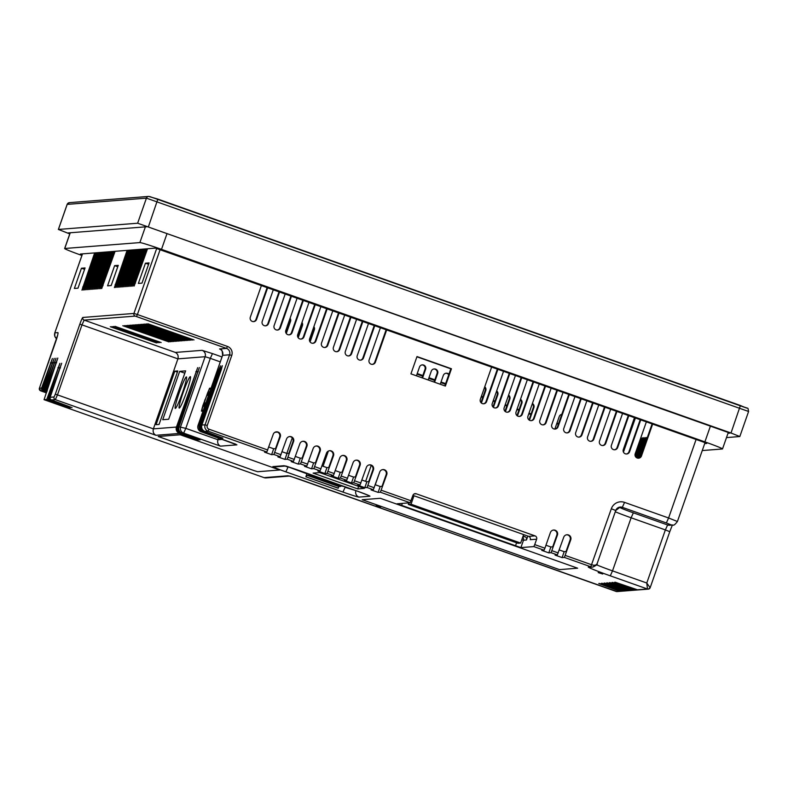 <?xml version="1.0" encoding="UTF-8"?>
<svg xmlns="http://www.w3.org/2000/svg" width="788" height="788" viewBox="0 0 788 788"><rect width="100%" height="100%" fill="white"/><g stroke="black" fill="none" stroke-linecap="round" stroke-linejoin="round"><path stroke-width="1.18" d="M365.652 481.35L371.227 465.412M323.05 466.26L328.379 451.051M416.616 506.654L413.572 505.709L416.616 506.654M512.929 540.775L509.885 539.829L512.929 540.775M439.635 514.594L439.428 515.194L447.712 518.277L494.687 534.924L504.024 538.086L505.591 537.958L424.939 509.383L423.373 509.511L439.428 515.194M455.297 520.139L455.09 520.75M470.958 525.695L470.751 526.295M486.62 531.24L486.403 531.841M502.281 536.786L502.064 537.386M520.651 543.05L411.031 504.212L408.312 504.428L517.933 543.257L520.651 543.05L523.616 534.579M408.312 504.428L408.864 502.862M411.031 504.212L413.995 495.741M504.231 537.485L504.024 538.086M488.186 531.792L487.969 532.393M472.524 526.246L472.308 526.847M456.863 520.701L456.656 521.301M441.201 515.145L440.994 515.756M425.54 509.6L425.333 510.2M380.614 507.117L376.112 505.719L380.614 507.117M602.692 573.999L598.19 572.61L602.692 573.999M146.873 248.811L134.147 286.034L147.533 248.762M145.553 248.909L132.827 286.142L146.213 248.86M144.234 249.018L131.507 286.241L144.893 248.969M142.914 249.116L130.197 286.349L143.574 249.067M141.604 249.225L128.868 286.448L142.254 249.175M140.284 249.333L127.558 286.556L140.944 249.274M138.964 249.432L126.238 286.655L139.624 249.382M137.644 249.54L124.928 286.763L138.304 249.481M136.324 249.638L123.598 286.862L136.984 249.589M135.014 249.747L122.278 286.97L135.674 249.688M133.694 249.845L120.968 287.068L134.354 249.796M132.374 249.954L119.658 287.177L133.034 249.894M131.054 250.052L118.328 287.275L131.714 250.003M129.734 250.16L117.008 287.384L130.394 250.101M128.424 250.259L115.688 287.482L129.084 250.21M127.104 250.367L114.388 287.59L127.764 250.308M114.427 251.362L101.691 288.585L115.078 251.313M113.108 251.461L100.381 288.694L113.767 251.411M111.788 251.569L99.071 288.792L112.448 251.52M110.468 251.677L97.742 288.901L111.128 251.618M109.148 251.776L96.422 288.999L109.808 251.727M107.838 251.884L95.102 289.107L108.498 251.825M106.518 251.983L93.802 289.206L107.178 251.933M105.198 252.091L92.472 289.314L105.858 252.032M103.878 252.19L91.152 289.413L104.538 252.14M102.558 252.298L89.832 289.521L103.218 252.239M101.248 252.396L88.532 289.62L101.908 252.347M99.928 252.505L87.202 289.728L100.588 252.446M98.608 252.603L85.882 289.826L99.268 252.554M97.288 252.712L84.562 289.935L97.948 252.653M95.969 252.81L83.262 290.043L96.628 252.761M94.658 252.918L81.942 290.142L95.318 252.859M186.352 376.94A16.686 1.507 -70.5 0 0 179.309 392.483A16.686 1.507 -70.5 0 0 175.271 408.391A16.686 1.507 -70.5 0 0 175.33 408.401A16.686 1.507 -70.5 0 0 182.383 392.857A16.686 1.507 -70.5 0 0 186.411 376.94A16.686 1.507 -70.5 0 0 186.352 376.94M190.302 376.625A16.686 1.507 -70.5 0 0 183.259 392.168A16.686 1.507 -70.5 0 0 179.231 408.086A16.686 1.507 -70.5 0 0 179.29 408.086A16.686 1.507 -70.5 0 0 186.332 392.542A16.686 1.507 -70.5 0 0 190.371 376.634A16.686 1.507 -70.5 0 0 190.302 376.625M261.419 285.473L250.308 317.18A3.339 3.319 85.5 0 0 253.706 321.612A3.339 3.319 85.5 0 0 256.573 319.396L267.684 287.689M267.152 287.502L255.962 319.445A3.339 3.319 -94.5 0 1 253.391 321.622M273.318 289.689L262.217 321.396A3.339 3.319 85.5 0 0 265.605 325.828A3.339 3.319 85.5 0 0 268.481 323.612L279.582 291.905M279.05 291.718L267.861 323.661A3.339 3.319 -94.5 0 1 265.3 325.838M285.217 293.904L274.116 325.611A3.339 3.319 85.5 0 0 277.504 330.044A3.339 3.319 85.5 0 0 280.38 327.828L291.481 296.121M290.949 295.933L279.76 327.877A3.339 3.319 -94.5 0 1 277.199 330.054M574.964 396.561L563.794 428.465A3.339 3.319 85.5 0 0 567.183 432.898A3.339 3.319 85.5 0 0 570.059 430.681L581.229 398.777M580.697 398.59L569.438 430.731A3.339 3.319 -94.5 0 1 566.877 432.907M586.863 400.777L575.693 432.681A3.339 3.319 85.5 0 0 579.091 437.113A3.339 3.319 85.5 0 0 581.958 434.897L593.128 402.993M592.596 402.806L581.337 434.946A3.339 3.319 -94.5 0 1 578.776 437.123M598.772 404.993L587.592 436.897A3.339 3.319 85.5 0 0 590.99 441.329A3.339 3.319 85.5 0 0 593.856 439.113L605.036 407.209M604.495 407.022L593.246 439.162A3.339 3.319 -94.5 0 1 590.675 441.339M610.67 409.208L599.501 441.113A3.339 3.319 85.5 0 0 602.889 445.545A3.339 3.319 85.5 0 0 605.765 443.329L616.935 411.425M616.403 411.238L605.145 443.378A3.339 3.319 -94.5 0 1 602.584 445.555M622.569 413.424L611.399 445.328A3.339 3.319 85.5 0 0 614.788 449.771A3.339 3.319 85.5 0 0 617.664 447.545L628.834 415.64M628.302 415.453L617.043 447.594A3.339 3.319 -94.5 0 1 614.482 449.771M634.468 417.64L623.298 449.544A3.339 3.319 85.5 0 0 626.696 453.986A3.339 3.319 85.5 0 0 629.563 451.77L640.733 419.866M640.201 419.669L628.942 451.82A3.339 3.319 -94.5 0 1 626.381 453.996M646.377 421.856L635.197 453.76A3.339 3.319 85.5 0 0 638.595 458.202A3.339 3.319 85.5 0 0 641.462 455.986L652.641 424.082M652.1 423.885L640.851 456.035A3.339 3.319 -94.5 0 1 638.29 458.212M380.437 327.631L369.119 359.929A3.339 3.319 85.5 0 0 372.517 364.371A3.339 3.319 85.5 0 0 375.384 362.155L386.691 329.857M386.159 329.67L374.763 362.204A3.339 3.319 -94.5 0 1 372.202 364.381M491.653 367.041L480.345 399.339A3.339 3.319 85.5 0 0 483.743 403.771A3.339 3.319 85.5 0 0 486.61 401.555L497.918 369.257M497.386 369.07L485.989 401.604A3.339 3.319 -94.5 0 1 483.428 403.781M503.562 371.256L492.244 403.554A3.339 3.319 85.5 0 0 495.642 407.997A3.339 3.319 85.5 0 0 498.509 405.781L509.816 373.482M509.284 373.285L497.888 405.82A3.339 3.319 -94.5 0 1 495.327 408.007M515.46 375.472L504.153 407.77A3.339 3.319 85.5 0 0 507.541 412.213A3.339 3.319 85.5 0 0 510.407 409.996L521.725 377.698M521.183 377.501L509.797 410.046A3.339 3.319 -94.5 0 1 507.236 412.222M527.359 379.688L516.051 411.986A3.339 3.319 85.5 0 0 519.44 416.428A3.339 3.319 85.5 0 0 522.316 414.212L533.624 381.914M533.092 381.717L521.695 414.261A3.339 3.319 -94.5 0 1 519.134 416.438M539.258 383.904L527.95 416.202A3.339 3.319 85.5 0 0 531.348 420.644A3.339 3.319 85.5 0 0 534.215 418.428L545.523 386.13M544.991 385.943L533.594 418.477A3.339 3.319 -94.5 0 1 531.033 420.654M551.167 388.129L539.849 420.428A3.339 3.319 85.5 0 0 543.247 424.86A3.339 3.319 85.5 0 0 546.114 422.644L557.431 390.346M556.889 390.159L545.503 422.693A3.339 3.319 -94.5 0 1 542.932 424.87M563.065 392.345L551.758 424.643A3.339 3.319 85.5 0 0 555.146 429.076A3.339 3.319 85.5 0 0 558.022 426.86L569.33 394.561M568.798 394.374L557.402 426.909A3.339 3.319 -94.5 0 1 554.841 429.086L559.244 416.547A3.408 3.388 85.5 0 1 561.805 414.33M297.125 298.12L285.808 330.418A3.339 3.319 85.5 0 0 289.206 334.851A3.339 3.319 85.5 0 0 292.072 332.635L303.39 300.336M302.848 300.149L291.462 332.684A3.339 3.319 -94.5 0 1 288.891 334.861M309.024 302.336L297.716 334.634A3.339 3.319 85.5 0 0 301.105 339.067A3.339 3.319 85.5 0 0 303.981 336.85L315.289 304.552M314.757 304.365L303.36 336.9A3.339 3.319 -94.5 0 1 300.799 339.076M320.923 306.552L309.615 338.85A3.339 3.319 85.5 0 0 313.003 343.282A3.339 3.319 85.5 0 0 315.88 341.066L327.187 308.768M326.656 308.581L315.259 341.115A3.339 3.319 -94.5 0 1 312.698 343.292M344.73 314.983L333.413 347.281A3.339 3.319 85.5 0 0 336.811 351.714A3.339 3.319 85.5 0 0 339.677 349.498L350.995 317.2M350.453 317.012L339.067 349.547A3.339 3.319 -94.5 0 1 336.496 351.724M356.629 319.199L345.321 351.497A3.339 3.319 85.5 0 0 348.71 355.94A3.339 3.319 85.5 0 0 351.586 353.723L362.894 321.425M362.362 321.228L350.965 353.763A3.339 3.319 -94.5 0 1 348.404 355.949M368.528 323.415L357.22 355.713A3.339 3.319 85.5 0 0 360.608 360.155A3.339 3.319 85.5 0 0 363.485 357.939L374.793 325.641M374.261 325.444L362.864 357.988A3.339 3.319 -94.5 0 1 360.303 360.165M332.822 310.767L321.514 343.066A3.339 3.319 85.5 0 0 324.912 347.498A3.339 3.319 85.5 0 0 327.778 345.282L339.086 312.984M338.554 312.797L327.158 345.331A3.339 3.319 -94.5 0 1 324.597 347.508M639.58 457.68L646.318 437.478L638.763 458.084M638.113 458.202L645.017 437.586L637.482 458.094M636.94 457.897L643.697 437.685L636.379 457.572M635.916 457.158L642.378 437.793L635.463 456.548M635.128 455.75L640.24 441.172L641.058 437.892L640.191 439.527M208.909 391.833L207.668 395.369L208.909 391.833M209.805 391.794L208.584 395.261M204.604 402.875L203.363 406.421L204.604 402.875M205.55 402.806L204.299 406.342L205.55 402.806M220.285 361.879L210.317 358.343L185.801 428.357L217.902 439.724L218.542 437.911M218.768 369.799L199.354 425.254A5.004 4.984 85.5 0 0 202.398 431.637L222.009 438.226L203.215 431.568A5.004 4.984 -94.5 0 1 200.172 425.185L219.596 369.73L220.571 365.839L218.768 369.799L219.478 370.055M220.502 369.661L201.078 425.116A5.004 4.984 85.5 0 0 204.122 431.499L222.915 438.158L204.949 431.44A5.004 4.984 -94.5 0 1 201.905 425.057L221.32 369.602L222.305 365.701L220.502 369.661L221.211 369.917M156.063 424.683L159.068 424.446L177.802 370.951L174.798 371.187L156.063 424.683M162.732 419.718L168.681 419.255L185.623 370.872L179.674 371.345L162.732 419.718M177.261 426.988L197.66 367.661L176.443 427.057A5.004 4.984 85.5 0 0 179.487 433.439L198.281 440.098L180.314 433.37A5.004 4.984 -94.5 0 1 177.261 426.988L178.167 426.919A5.004 4.984 85.5 0 0 181.22 433.301L200.004 439.96L182.038 433.242A5.004 4.984 -94.5 0 1 178.994 426.85L199.384 367.523L178.167 426.919M176.443 427.057L153.384 428.869L177.901 358.865L81.991 324.873L57.475 394.886L153.384 428.869C152.655 431.824 153.512 433.961 155.935 435.291L55.327 399.644L51.437 399.949A2.088 2.078 -94.5 0 1 50.166 397.29L61.661 363.258L49.26 397.359A2.088 2.078 85.5 0 0 50.53 400.018L72.063 407.652L51.437 399.949M523.104 536.037L524.887 536.677A2.61 2.591 -94.5 0 1 526.473 539.997L523.468 540.233L520.888 547.611L533.84 546.586L534.737 544.606L544.912 548.212L544.025 550.201L541.76 550.379L548.803 552.871L551.068 552.693L557.451 535.022A3.753 3.733 85.5 0 0 553.639 530.038A3.753 3.733 85.5 0 0 550.408 532.53L544.912 548.212M422.565 377.984L425.638 369.208A3.27 3.25 85.5 0 0 422.319 364.864A3.27 3.25 85.5 0 0 419.511 367.031L416.438 375.817M310.088 341.953L314.353 329.778A3.339 3.319 85.5 0 0 313.88 326.675M529.467 420.231L533.9 407.563A3.408 3.388 85.5 0 0 532.402 403.486M517.45 415.946L521.873 403.298A3.408 3.388 85.5 0 0 520.494 399.299M505.423 411.651L509.846 399.043A3.408 3.388 85.5 0 0 508.585 395.113M493.406 407.357L497.809 394.778A3.408 3.388 85.5 0 0 496.667 390.937M481.399 403.052L485.782 390.513A3.408 3.388 85.5 0 0 484.748 386.76M448.933 374.231A3.408 3.388 85.5 0 0 443.309 375.462L440.236 384.249M434.592 382.249L437.665 373.473A3.408 3.388 85.5 0 0 434.208 368.942A3.408 3.388 85.5 0 0 431.272 371.207L428.199 379.983M286.28 333.521L290.545 321.346A3.339 3.319 85.5 0 0 290.073 318.234M298.189 337.737L302.454 325.562A3.339 3.319 85.5 0 0 301.981 322.459M646.968 438.561L640.545 456.676M276.155 431.873A3.753 3.733 -94.5 0 1 279.661 436.867L275.544 448.618L273.692 448.766L268.787 447.032M566.641 534.786A3.753 3.733 -94.5 0 1 570.148 539.79L566.03 551.541L564.178 551.689L559.273 549.945M553.334 530.078A3.753 3.733 -94.5 0 1 556.84 535.072L552.723 546.823L550.871 546.97L545.956 545.237M382.643 469.599A3.753 3.733 -94.5 0 1 386.15 474.603L382.032 486.354L380.18 486.501L375.265 484.758L379.865 471.687M369.326 464.881A3.753 3.733 -94.5 0 1 372.832 469.884L368.725 481.635L366.863 481.783L361.958 480.04M356.018 460.162A3.753 3.733 -94.5 0 1 359.525 465.166L355.408 476.917L353.556 477.065L348.651 475.322M342.701 455.454A3.753 3.733 -94.5 0 1 346.218 460.448L342.1 472.199L340.249 472.347L335.333 470.613M329.394 450.736A3.753 3.733 -94.5 0 1 332.9 455.74L328.783 467.491L326.931 467.629L322.026 465.895M316.087 446.018A3.753 3.733 -94.5 0 1 319.593 451.022L315.476 462.773L313.624 462.92L308.719 461.177M302.769 441.3A3.753 3.733 -94.5 0 1 306.286 446.304L302.168 458.055L300.317 458.202L295.401 456.459M289.462 436.582A3.753 3.733 -94.5 0 1 292.969 441.585L288.851 453.336L286.999 453.484L282.094 451.741M416.911 356.797L450.825 368.814L444.856 385.884M277.406 432.09L274.953 432.287M422.013 364.903A3.27 3.25 -94.5 0 1 425.018 369.257L422.033 377.797M313.634 327.365A3.339 3.319 -94.5 0 1 313.732 329.827L309.714 341.312M532.264 403.88A3.408 3.388 -94.5 0 1 533.279 407.613L528.984 419.896M520.346 399.713A3.408 3.388 -94.5 0 1 521.252 403.348L516.967 415.581M508.427 395.556A3.408 3.388 -94.5 0 1 509.225 399.092L504.96 411.267M496.499 391.4A3.408 3.388 -94.5 0 1 497.198 394.827L492.953 406.943M484.581 387.263A3.408 3.388 -94.5 0 1 485.162 390.562L480.946 402.609M445.929 373.246A3.408 3.388 -94.5 0 1 448.727 374.802M433.902 368.981A3.408 3.388 -94.5 0 1 437.054 373.522L434.06 382.062M289.836 318.933A3.339 3.319 -94.5 0 1 289.935 321.396L285.906 332.881M301.735 323.149A3.339 3.319 -94.5 0 1 301.834 325.611L297.815 337.097M416.99 356.56L410.932 373.867L445.387 386.071L451.445 368.764L416.99 356.56M273.229 434.326L266.846 451.997L264.581 452.174L271.624 454.666L273.889 454.489L280.282 436.818A3.753 3.733 85.5 0 0 276.46 431.834A3.753 3.733 85.5 0 0 273.229 434.326M286.536 439.044L280.154 456.705L277.888 456.892L284.941 459.384L287.196 459.207L293.589 441.536A3.753 3.733 85.5 0 0 289.767 436.552A3.753 3.733 85.5 0 0 286.536 439.044M299.854 443.762L293.461 461.423L291.196 461.601L298.248 464.102L300.514 463.925L306.896 446.254A3.753 3.733 85.5 0 0 303.084 441.26A3.753 3.733 85.5 0 0 299.854 443.762M313.161 448.471L306.778 466.141L304.513 466.319L311.555 468.821L313.821 468.633L320.214 450.972A3.753 3.733 85.5 0 0 316.392 445.978A3.753 3.733 85.5 0 0 313.161 448.471M326.478 453.189L320.086 470.86L317.82 471.037L324.873 473.529L327.138 473.352L333.521 455.691A3.753 3.733 85.5 0 0 329.699 450.697A3.753 3.733 85.5 0 0 326.478 453.189M339.786 457.907L333.393 475.578L331.127 475.755L338.18 478.247L340.446 478.07L346.828 460.399A3.753 3.733 85.5 0 0 343.016 455.415A3.753 3.733 85.5 0 0 339.786 457.907M353.093 462.625L346.71 480.286L344.445 480.463L351.487 482.965L353.753 482.788L360.146 465.117A3.753 3.733 85.5 0 0 356.324 460.133A3.753 3.733 85.5 0 0 353.093 462.625M366.41 467.343L360.017 485.004L357.752 485.181L364.805 487.683L367.07 487.506L373.453 469.835A3.753 3.733 85.5 0 0 369.631 464.841A3.753 3.733 85.5 0 0 366.41 467.343M379.717 472.051L373.335 489.722L371.069 489.9L378.112 492.392L380.377 492.214L386.76 474.553A3.753 3.733 85.5 0 0 382.948 469.559A3.753 3.733 85.5 0 0 379.717 472.051M528.679 536.372L535.042 535.879A2.61 2.591 -94.5 0 1 536.628 539.199L530.265 539.701A2.61 2.591 85.5 0 0 528.679 536.372L412.922 495.366L410.134 502.764L397.152 503.788L520.888 547.611M412.922 495.366A2.61 2.591 -94.5 0 1 416.222 493.781L414.133 493.938M535.042 535.879L416.222 493.781M536.628 539.199L534.737 544.606M563.715 537.249L557.333 554.91L555.067 555.087L562.11 557.589L564.375 557.411L570.768 539.741A3.753 3.733 85.5 0 0 566.946 534.756A3.753 3.733 85.5 0 0 563.715 537.249M145.445 263.202L138.363 283.414L141.988 283.128L149.07 262.916L145.445 263.202L148.577 264.315M107.562 285.837L111.187 285.551L118.259 265.339L114.634 265.625L107.562 285.837M74.367 288.447L77.992 288.162L85.065 267.95L81.44 268.235L74.367 288.447M46.856 391.705L43.764 390.612A2.088 2.078 -94.5 0 1 42.503 387.952L52.392 358.491L41.597 388.021A2.088 2.078 85.5 0 0 42.867 390.681L46.728 392.05M47.103 391.006L45.576 390.464A2.088 2.078 -94.5 0 1 44.315 387.804L54.205 358.343L43.409 387.873A2.088 2.078 85.5 0 0 44.67 390.533L46.975 391.35M47.349 390.306A2.088 2.078 -94.5 0 1 46.128 387.666L56.017 358.205L45.221 387.735A2.088 2.078 85.5 0 0 46.482 390.395L47.221 390.651M46.778 399.467L70.27 407.79L49.644 400.087A2.088 2.078 -94.5 0 1 48.373 397.428L59.868 363.396L46.778 399.467L44.059 399.683L57.829 358.057L47.034 387.588A2.088 2.078 85.5 0 0 47.26 389.439M289.235 476.09L266.127 477.902A5.004 4.984 -94.5 0 1 264.079 477.636L44.059 399.683M637.453 589.798L647.48 589.01L646.781 583.012L665.367 529.92L631.119 517.785L612.522 570.876L646.781 583.012L650.12 587.74A2.088 2.078 -94.5 0 1 648.327 589.129L638.3 589.916A2.088 2.078 -94.5 0 1 637.453 589.798L615.221 582.224L636.753 589.857A2.088 2.078 85.5 0 0 637.61 589.966L636.98 590.015A2.088 2.078 -94.5 0 1 636.133 589.907L614.601 582.273L635.443 589.956A2.088 2.078 85.5 0 0 636.29 590.074L635.67 590.123A2.088 2.078 -94.5 0 1 634.813 590.005L612.591 582.43L634.123 590.064A2.088 2.078 85.5 0 0 634.97 590.173L634.35 590.222A2.088 2.078 -94.5 0 1 633.493 590.114L611.961 582.48L632.803 590.163A2.088 2.078 85.5 0 0 633.66 590.281L633.03 590.33A2.088 2.078 -94.5 0 1 632.183 590.212L609.951 582.637L631.484 590.271A2.088 2.078 85.5 0 0 632.34 590.379L631.71 590.429A2.088 2.078 -94.5 0 1 630.863 590.32L609.331 582.687L630.173 590.37A2.088 2.078 85.5 0 0 631.021 590.488L630.39 590.537A2.088 2.078 -94.5 0 1 629.543 590.419L607.321 582.844L628.854 590.478A2.088 2.078 85.5 0 0 629.701 590.586L629.08 590.636A2.088 2.078 -94.5 0 1 628.223 590.527L606.691 582.893L627.534 590.576A2.088 2.078 85.5 0 0 628.381 590.695L627.76 590.744A2.088 2.078 -94.5 0 1 626.903 590.626L604.682 583.051L626.214 590.685A2.088 2.078 85.5 0 0 627.071 590.793L626.44 590.842A2.088 2.078 -94.5 0 1 625.593 590.734L604.061 583.1L624.894 590.783A2.088 2.078 85.5 0 0 625.751 590.901L625.12 590.951A2.088 2.078 -94.5 0 1 624.273 590.833L602.052 583.258L623.584 590.892A2.088 2.078 85.5 0 0 624.431 591L623.81 591.049A2.088 2.078 -94.5 0 1 622.953 590.941L601.421 583.307L622.264 590.99A2.088 2.078 85.5 0 0 623.111 591.108L622.49 591.158A2.088 2.078 -94.5 0 1 621.634 591.039L599.412 583.465L620.944 591.099A2.088 2.078 85.5 0 0 621.791 591.207L621.171 591.256A2.088 2.078 -94.5 0 1 620.314 591.148L598.781 583.514L619.624 591.197A2.088 2.078 85.5 0 0 620.826 591.256M364.322 488.393L319.692 472.583L313.102 473.105L357.732 488.915L364.322 488.393M253.785 470.515L257.686 471.726L279.691 469.993L180.235 434.769L158.221 436.503L253.785 470.515L257.686 471.726L279.671 470.003M577.634 568.197L380.318 498.292L362.194 499.72L559.51 569.625L577.634 568.197M527.852 536.086L526.473 539.997M205.038 399.526L204.614 400.688M211.095 388.1L209.569 388.218L202.821 405.672L201.413 411.05L203.107 410.922M210.82 388.888L209.293 389.006L202.88 405.741L201.698 410.262L203.383 410.134M210.81 388.917L209.372 389.036L207.648 392.769L201.748 410.262M450.825 368.814L451.445 368.764M562.11 557.589L564.178 551.689M548.803 552.871L550.871 546.97M378.112 492.392L380.18 486.501M364.805 487.683L366.863 481.783M351.487 482.965L353.556 477.065M338.18 478.247L340.249 472.347M324.873 473.529L326.931 467.629M311.555 468.821L313.624 462.92M298.248 464.102L300.317 458.202M284.941 459.384L286.999 453.484M271.624 454.666L273.692 448.766M362.214 499.71L559.51 569.625L577.614 568.197M158.23 436.503L253.795 470.505M702.256 450.559L722.409 448.973A20.852 0.837 -160.7 0 0 722.517 448.933A20.852 0.837 -160.7 0 0 704.896 441.881L161.501 249.353A20.852 0.837 -160.7 0 0 139.87 242.586L64.744 248.486A20.852 0.837 -160.7 0 0 64.646 248.535A20.852 0.837 -160.7 0 0 81.903 255.46M286.655 328.005L287.512 328.3M298.554 332.221L299.41 332.526M310.462 336.437L311.319 336.742M417.01 374.182L422.604 376.171M428.771 378.358L434.631 380.427M440.807 382.613L445.417 384.249M481.192 396.925L482.749 397.477M493.091 401.141L494.775 401.742M504.99 405.357L506.802 405.997M516.898 409.573L518.829 410.262M528.797 413.789L530.866 414.527M556.732 423.688L558.328 424.259M704.699 443.585L706.777 443.417L703.251 442.009L155.531 248.131L80.406 254.031L82.139 254.81M286.881 327.365L287.738 327.67M298.78 331.581L299.637 331.886M310.679 335.796L311.536 336.102M417.226 373.551L422.821 375.531M428.997 377.718L434.848 379.796M441.024 381.983L445.644 383.618M481.409 396.295L482.965 396.847M493.318 400.511L495.002 401.102M505.216 404.727L507.029 405.367M517.115 408.942L519.056 409.632M529.014 413.158L531.082 413.887M556.958 423.058L558.554 423.619M728.014 433.233L729.984 433.085L147.435 226.688L68.201 232.923L69.896 233.524M69.758 233.918L58.41 229.446L137.644 223.221L731.008 433.006L739.824 436.532L726.487 437.596M156.457 342.908L110.3 326.715L156.457 342.908M158.024 342.78L111.866 326.587L158.024 342.78M159.59 342.662L113.433 326.468L159.59 342.662M161.146 342.534L114.999 326.34L161.146 342.534M168.977 341.923L122.82 325.73L168.977 341.923M170.543 341.795L124.386 325.602L170.543 341.795M172.109 341.677L125.952 325.483L172.109 341.677M173.665 341.549L127.518 325.355L173.665 341.549M175.232 341.431L129.084 325.237L175.232 341.431M176.798 341.303L130.65 325.109L176.798 341.303M178.364 341.184L132.217 324.991L178.364 341.184M179.93 341.056L133.783 324.863L179.93 341.056M181.496 340.938L135.339 324.745L181.496 340.938M183.062 340.81L136.905 324.617L183.062 340.81M184.628 340.692L138.471 324.498L184.628 340.692M186.185 340.564L140.037 324.37L186.185 340.564M187.751 340.446L141.604 324.252L187.751 340.446M189.317 340.317L143.17 324.124L189.317 340.317M190.883 340.199L144.736 324.006L190.883 340.199M192.449 340.071L146.302 323.878L192.449 340.071M194.015 339.953L147.858 323.76L194.015 339.953M184.825 373.167L179.674 371.345M177.398 372.113L174.798 371.187M84.582 269.338L81.44 268.235M117.767 266.728L114.634 265.625M358.619 486.373L357.732 488.915M307.084 473.322L305.872 476.789L337.973 488.166L338.939 486.56L340.662 486.423L341.037 485.359M305.872 476.789L338.387 488.136M306.286 476.76L306.837 475.184L338.939 486.56M309.221 475.331L318.618 478.661L317.17 478.779L307.773 475.45L309.221 475.331M318.342 479.193L319.79 479.084L329.187 482.414L327.739 482.522L318.342 479.193M328.911 482.936L330.359 482.827L339.756 486.157L338.308 486.265L328.911 482.936M306.837 475.184L308.561 475.046L340.662 486.423M308.561 475.046L308.935 473.982M338.505 485.713L338.308 486.265M327.936 481.97L327.739 482.522M317.367 478.217L317.17 478.779M201.905 425.057L205.077 424.801L229.594 354.797L222.59 355.349A5.004 4.984 -94.5 0 0 219.547 348.966L226.54 348.414L135.201 316.106L84.139 320.115L175.35 352.433C177.783 353.763 178.63 355.91 177.901 358.865L205.126 356.718L210.317 358.343L212.464 353.585L202.083 350.335A5.004 4.984 -94.5 0 1 205.126 356.718L180.61 426.732A5.004 4.984 85.5 0 0 183.653 433.114L182.038 433.242M222.61 439.359L217.902 439.724C217.173 442.679 218.03 444.826 220.453 446.146L183.653 433.114L185.801 428.357L178.994 426.85M670.746 524.719A5.211 5.191 85.5 0 0 672.873 524.995L669.741 525.241A5.211 5.191 85.5 0 1 667.613 524.966L670.746 524.719L666.362 522.946L622.323 507.334L620.215 507.502A15.642 0.63 -160.7 0 0 633.355 512.83L667.613 524.966L665.367 529.92L669.78 531.683L650.159 587.72L648.327 589.129A2.088 2.078 -94.5 0 1 647.48 589.01L610.286 575.831A26.063 1.044 19.3 0 1 588.39 566.966L592.911 567.055L596.94 564.1M565.272 555.432L591.699 564.789C594.684 565.646 596.486 565.262 597.107 563.617L597.048 563.873C597.806 564.228 596.427 565.291 592.901 567.055L590.517 567.242A5.211 5.191 85.5 0 1 588.39 566.966M42.867 390.681L40.671 390.848L46.443 392.887L40.671 390.848L39.4 388.189L41.597 388.021M39.43 388.179L39.4 388.189A2.088 2.078 85.5 0 0 40.69 390.848M255.962 319.445L256.573 319.396M267.861 323.661L268.481 323.612M279.76 327.877L280.38 327.828M569.438 430.731L570.059 430.681M581.337 434.946L581.958 434.897M593.246 439.162L593.856 439.113M605.145 443.378L605.765 443.329M617.043 447.594L617.664 447.545M628.942 451.82L629.563 451.77M640.851 456.035L641.462 455.986M374.763 362.204L375.384 362.155M485.989 401.604L486.61 401.555M497.888 405.82L498.509 405.781M509.797 410.046L510.407 409.996M521.695 414.261L522.316 414.212M533.594 418.477L534.215 418.428M545.503 422.693L546.114 422.644M557.402 426.909L558.022 426.86M291.462 332.684L292.072 332.635M303.36 336.9L303.981 336.85M315.259 341.115L315.88 341.066M339.067 349.547L339.677 349.498M350.965 353.763L351.586 353.723M362.864 357.988L363.485 357.939M327.158 345.331L327.778 345.282M222.58 355.378L198.074 425.353L199.354 425.254M200.172 425.185L201.078 425.116M522.828 536.835L524.887 536.677M623.456 452.125L635.414 417.975M292.269 437.882L286.822 453.425M564.375 557.411L590.803 566.769L611.33 508.743A10.431 10.372 85.5 0 1 624.559 502.38L668.598 517.982L696.09 439.477M666.362 522.946L668.598 517.982L677.414 521.508L705.024 442.659M50.166 397.29L54.057 396.985L55.308 394.207L79.824 324.203A7.092 0.64 109.5 0 1 82.868 317.456L133.93 313.447L137.398 314.53L160.141 249.589M136.501 316.51L137.398 314.53L227.436 346.424A7.092 7.053 -94.5 0 1 231.751 355.477L207.234 425.481A2.916 2.906 85.5 0 0 209.017 429.204L267.743 450.007M274.785 452.509L281.05 454.725M288.093 457.227L294.357 459.443M301.41 461.935L307.675 464.162M314.717 466.654L320.982 468.87M328.025 471.372L334.289 473.588M341.342 476.09L347.606 478.306M354.649 480.808L360.914 483.024M367.957 485.516L374.221 487.742M381.274 490.234L411.021 500.774M551.964 550.714L558.229 552.93M82.464 253.874L54.796 332.881L82.504 253.874M56.637 338.761A5.211 5.191 -94.5 0 1 54.845 332.861L57.879 332.615A10.431 0.946 -70.5 0 1 55.465 342.366L39.42 388.189L57.721 334.949M42.503 387.952L43.409 387.873M44.315 387.804L45.221 387.735M46.128 387.666L47.034 387.588M48.373 397.428L49.26 397.359M135.201 316.106A2.088 2.078 -94.5 0 1 133.93 313.447L156.704 248.427M342.957 492.076L285.877 471.854A15.435 0.621 19.3 0 1 272.914 466.604L283.828 465.738A15.435 0.621 19.3 0 1 299.834 470.751L356.915 490.983A15.435 0.621 19.3 0 1 369.877 496.233L358.964 497.09A15.435 0.621 19.3 0 1 342.957 492.076L345.105 487.319L356.097 490.688M557.333 554.91L551.068 552.693M544.025 550.201L533.84 546.586M410.134 502.764L380.377 492.214M373.335 489.722L367.07 487.506M360.017 485.004L353.753 482.788M346.71 480.286L340.446 478.07M333.393 475.578L327.138 473.352M320.086 470.86L313.821 468.633M306.778 466.141L300.514 463.925M293.461 461.423L287.196 459.207M280.154 456.705L273.889 454.489M266.846 451.997L208.121 431.184L204.949 431.44M204.122 431.499L203.215 431.568M202.398 431.637L201.117 431.735L235.829 444.215M220.453 446.146L236.932 444.856L201.117 431.735A5.004 4.984 -94.5 0 1 198.074 425.353L198.074 425.353M181.22 433.301L180.314 433.37M179.487 433.439L155.935 435.291M50.53 400.018L49.644 400.087M264.079 477.636L287.758 475.775A15.435 0.621 19.3 0 1 303.774 480.788L616.186 591.473L619.624 591.197M620.314 591.148L620.944 591.099M621.634 591.039L622.264 590.99M622.953 590.941L623.584 590.892M624.273 590.833L624.894 590.783M625.593 590.734L626.214 590.685M626.903 590.626L627.534 590.576M628.223 590.527L628.854 590.478M629.543 590.419L630.173 590.37M630.863 590.32L631.484 590.271M632.183 590.212L632.803 590.163M633.493 590.114L634.123 590.064M634.813 590.005L635.443 589.956M636.133 589.907L636.753 589.857M633.355 512.83L631.119 517.785A20.852 0.837 19.3 0 1 615.3 511.747M596.605 564.799A20.852 0.837 -160.7 0 0 612.522 570.876L610.286 575.831M288.113 466.851L306.926 473.785M285.177 466.063L288.024 467.097L285.877 471.854M355.94 490.638L355.92 490.707A5.004 4.984 -94.5 0 0 358.964 497.09M345.262 486.856L340.879 485.822M516.583 542.784L515.48 545.917M522.651 537.337A2.61 2.591 85.5 0 1 523.468 540.233L521.794 539.79M402.323 503.374L401.555 505.551M46.482 390.395L45.576 390.464M44.67 390.533L43.764 390.612M201.433 411.05L202.88 411.563L201.413 411.05M639.59 441.241L640.142 441.438M640.861 441.122L641.462 441.339M642.181 441.014L642.781 441.231M643.5 440.916L644.091 441.122M644.82 440.807L645.411 441.024M570.148 539.79L570.768 539.741M556.84 535.072L557.451 535.022M386.15 474.603L386.76 474.553M372.832 469.884L373.453 469.835M359.525 465.166L360.146 465.117M346.218 460.448L346.828 460.399M332.9 455.74L333.521 455.691M319.593 451.022L320.214 450.972M306.286 446.304L306.896 446.254M292.969 441.585L293.589 441.536M279.661 436.867L280.282 436.818M302.454 325.562L301.834 325.611M290.545 321.346L289.935 321.396M437.665 373.473L437.054 373.522M485.782 390.513L485.162 390.562M497.809 394.778L497.198 394.827M509.846 399.043L509.225 399.092M521.873 403.298L521.252 403.348M533.9 407.563L533.279 407.613M314.353 329.778L313.732 329.827M425.638 369.208L425.018 369.257M64.744 248.486L70.26 232.756M704.896 441.881L710.402 426.15M161.501 249.353L167.007 233.622M139.87 242.586L145.376 226.846M149.74 196.557L746.965 408.154M748.551 411.474L146.43 198.143L137.644 223.221M69.433 202.644A2.61 2.591 85.5 0 0 67.187 204.378L69.433 202.644L148.666 196.419A2.61 2.591 85.5 0 0 146.43 198.143L67.187 204.378L58.41 229.446M148.666 196.419L157.856 199.098L148.469 226.609M157.856 199.098L740.405 405.495L731.008 433.006M175.35 352.433L202.083 350.335M212.464 353.585L221.999 356.964M56.628 362.697L55.849 362.421M83.282 287.226L82.71 287.019M84.602 287.118L84.03 286.921M85.922 287.019L85.35 286.812M87.232 286.911L86.67 286.714M88.552 286.812L87.98 286.605M89.871 286.704L89.3 286.507M91.191 286.605L90.62 286.399M92.501 286.497L91.94 286.3M93.821 286.399L93.26 286.192M95.141 286.29L94.57 286.093M96.461 286.182L95.89 285.985M97.781 286.083L97.21 285.877M99.091 285.975L98.53 285.778M100.411 285.877L99.84 285.67M101.731 285.768L101.16 285.571M103.051 285.67L102.479 285.463M115.728 284.675L115.156 284.468M117.048 284.566L116.476 284.369M118.367 284.468L117.796 284.261M119.677 284.36L119.116 284.163M120.997 284.261L120.426 284.054M122.317 284.153L121.746 283.956M123.637 284.054L123.066 283.847M124.957 283.946L124.386 283.749M126.267 283.838L125.706 283.641M127.587 283.739L127.016 283.532M128.907 283.631L128.336 283.434M130.227 283.532L129.656 283.325M131.547 283.424L130.975 283.227M132.857 283.325L132.295 283.119M134.177 283.217L133.605 283.02M135.497 283.119L134.925 282.912M53.003 362.982L52.225 362.707M54.815 362.844L54.037 362.559M51.19 363.13L50.412 362.844M58.667 368.035L57.879 367.76M60.459 367.897L59.671 367.622M198.29 371.739L197.581 371.493M196.567 371.877L195.857 371.621M82.868 317.456A2.088 2.078 -94.5 0 0 84.139 320.115L81.991 324.873L79.824 324.203M231.751 355.477L229.594 354.797A5.004 4.984 85.5 0 0 226.54 348.414L227.436 346.424M616.147 591.463L616.186 591.473A2.088 2.078 -94.5 0 0 617.034 591.581L289.807 476.041A5.004 4.984 -94.5 0 1 287.758 475.775M356.885 490.963L368.636 495.455M299.804 470.741L356.895 490.973M299.824 470.751L285.877 466.013A5.004 4.984 -94.5 0 1 283.828 465.738M285.305 466.053L274.963 466.87A5.004 4.984 -94.5 0 1 272.914 466.604M55.308 394.207L57.475 394.886L55.327 399.644A2.088 2.078 -94.5 0 1 54.057 396.985M209.017 429.204L208.121 431.184A5.004 4.984 -94.5 0 1 205.077 424.801L207.234 425.481M619.151 507.245A5.211 5.191 -94.5 0 1 620.215 507.502M672.391 525.035L669.751 531.693M615.714 510.486A5.211 5.191 -94.5 0 1 622.323 507.334L624.559 502.38M611.33 508.743L615.733 510.506L597.048 563.873M64.646 248.535L70.162 232.765M722.517 448.933L728.279 432.484M740.405 405.495C750.137 409.918 747.3 406.352 748.6 411.454L739.824 436.532M67.138 204.397L58.361 229.475M220.876 349.675L220.463 349.488C221.714 349.005 222.413 350.956 222.561 355.358L198.044 425.362A5.004 5.004 0 0 0 201.098 431.735M620.481 591.315L617.034 591.581M615.733 510.506L620.186 507.058M672.873 524.995C673.563 525.734 675.07 524.572 677.414 521.508M54.796 332.881L54.786 336.309L56.618 338.81"/></g></svg>

